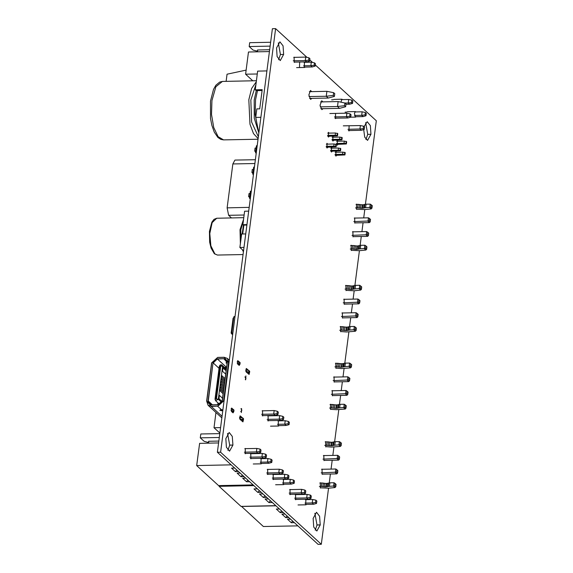 <?xml version="1.0" encoding="UTF-8"?>
<svg xmlns="http://www.w3.org/2000/svg" width="573" height="573" viewBox="0 0 573 573"><rect width="100%" height="100%" fill="white"/><g stroke="black" fill="none" stroke-linecap="round" stroke-linejoin="round"><path stroke-width="0.86" d="M307.021 57.386L275.599 28.65L220.584 452.204L217.375 452.269L318.072 544.35L321.288 544.286L328.573 488.21M220.584 452.204L321.288 544.286M329.26 482.881L330.42 473.971M331.051 469.129L332.204 460.255M332.827 455.413L333.916 447.055M334.611 441.726L338.772 409.681M339.46 404.352L340.62 395.442M341.25 390.607L342.403 381.725M343.026 376.891L344.115 368.525M344.81 363.203L348.871 331.91M349.566 326.589L350.719 317.678M351.349 312.837L352.502 303.962M353.133 299.12L354.214 290.762M354.909 285.433L359.414 250.716M360.109 245.387L361.262 236.477M361.892 231.635L363.046 222.761M363.676 217.919L364.765 209.56M365.452 204.232L376.296 120.731L315.286 64.95M275.599 28.65L272.383 28.714L217.375 452.269M312.557 62.45L309.757 59.886M232.896 445.071L229.544 451.187L226.407 447.212L225.812 438.596L229.171 432.45L232.309 436.425L232.903 445.042L229.68 445.135L227.918 450.299M227.581 433.403L229.68 445.135M233.641 411.815L233.032 412.818L231.456 411.493L231.635 408.091L233.111 409.323M243.489 419.2L242.952 421.886L240.044 419.343L240.223 415.948L242.078 417.516M245.81 453.422L245.344 453.723L245.237 448.458L245.631 448.638M251.346 458.486L250.874 458.787L250.773 453.522L251.167 453.701M241.62 408.57L241.412 412.539L241.62 408.57M239.801 364.407L239.192 365.409L237.616 364.084L237.795 360.682L239.27 361.914M245.867 375.867L245.659 379.835L245.867 375.867M268.644 420.661L268.171 420.962L268.071 415.697L268.458 415.876M249.649 371.791L249.112 374.477L246.204 371.941L246.383 368.539L248.231 370.108M263.107 415.604L262.635 415.898L262.534 410.633L262.928 410.812M268.014 469.416L267.641 469.258L267.741 474.516L268.214 474.222M273.751 479.279L273.278 479.58L273.171 474.315L273.565 474.494M290.583 494.363L290.117 494.664L290.01 489.399L290.404 489.578M296.119 499.427L295.647 499.72L295.546 494.463L295.933 494.642M325.715 446.911L325.607 441.647L326.037 441.869M332.347 395.821L332.247 390.557L332.669 390.779M330.571 409.502L330.463 404.237L330.929 404.495M320.207 524.911L316.848 531.028L313.71 527.053L313.123 518.4L316.482 512.283L319.619 516.259L320.207 524.911L316.991 524.975L315.222 530.14M314.892 513.236L316.991 524.975M320.371 488.031L320.271 482.767L320.73 483.018M323.931 460.635L323.824 455.37L324.254 455.585M322.148 474.351L322.047 469.086L322.47 469.301M332.182 151.272L331.502 152.081L331.409 147.397L332.118 148.178M329.181 136.252L328.501 137.054L328.408 132.377L329.117 133.151M327.756 147.225L327.076 148.027L326.982 143.35L327.692 144.131M336.609 155.319L335.928 156.128L335.835 151.451L336.544 152.225M333.608 140.299L332.927 141.108L332.834 136.424L333.543 137.205M338.034 144.346L337.354 145.155L337.261 140.478L337.97 141.252M283.628 54.471L280.269 60.588L277.131 56.612L276.544 47.96L279.903 41.843L283.041 45.819L283.628 54.471L280.412 54.535L278.643 59.699M278.313 42.796L280.412 54.535M294.221 62.45L294.114 57.185L294.472 57.336M299.443 67.399L299.65 62.249M311.755 98.391L310.666 99.401L308.811 94.975L310.487 90.484L311.698 91.608M323 108.677L321.911 109.679L320.056 105.26L321.732 100.769L322.943 101.894M336.029 118.196L335.47 118.632L335.57 113.418M342.446 318.058L342.346 312.794L342.769 313.008M346.013 290.618L345.906 285.354L346.336 285.576M344.23 304.335L344.122 299.077L344.552 299.292M334.131 382.105L334.023 376.841L334.453 377.055M340.67 331.731L340.57 326.474L341.028 326.725M335.914 368.389L335.807 363.124L336.236 363.339M352.997 236.85L352.889 231.585L353.319 231.807M349.516 130.537L348.957 130.966L349.064 125.752M354.773 223.133L354.673 217.869L355.102 218.091M351.22 250.53L351.113 245.265L351.578 245.523M364.041 126.647L367.214 121.684L370.351 125.659L370.939 134.304L367.58 140.421L364.686 137.183L363.697 129.634M365.624 122.636L367.723 134.34L365.954 139.533M356.556 209.417L356.456 204.153L356.886 204.375M283.528 419.615L283.836 417.223L282.876 416.342L282.561 418.734L283.528 419.615L280.634 420.424L279.223 419.135L267.176 419.379M282.561 418.734L279.223 419.135L279.681 415.654L267.684 415.891M280.634 420.424L267.691 420.682M279.681 415.654L282.876 416.342M289.057 424.672L289.372 422.287L288.405 421.406L288.097 423.791L289.057 424.672L286.163 425.481L284.76 424.199L277.54 424.342M288.097 423.791L284.76 424.199L285.211 420.711L277.926 420.861M286.163 425.481L278.02 425.646M285.211 420.711L288.405 421.406M219.86 433.081L213.994 427.723L215.978 412.488M213.994 427.723L220.576 427.587M278.428 420.467L278.199 425.846L279.144 425.624M279.051 420.84L278.535 420.467M277.991 414.551L278.299 412.166L277.339 411.285L277.031 413.67L277.991 414.551L275.097 415.361L273.693 414.078L261.646 414.315M277.031 413.67L273.693 414.078L274.145 410.59L262.148 410.834M275.097 415.361L262.155 415.618M274.145 410.59L277.339 411.285M246.139 70.121L227.044 74.189L226.12 81.337M308.962 96.586L326.259 96.243L328.25 98.069L334.388 96.436L334.747 93.693L333.636 92.683L333.285 95.426L326.259 96.243L326.897 91.308L309.327 91.659M333.285 95.426L334.388 96.436M333.636 92.683L326.897 91.308M328.25 98.069L309.542 98.441M320.207 106.872L337.504 106.528L339.495 108.354L345.634 106.721L345.992 103.978L344.882 102.968L344.531 105.711L337.504 106.528L338.142 101.593L320.572 101.937M344.531 105.711L345.634 106.721M344.882 102.968L338.142 101.593M339.495 108.354L320.787 108.72M233.999 316.747L234.636 316.482L233.877 316.754L231.707 333.486L232.631 334.79M234.987 316.633L234.636 316.482M232.853 333.056L231.707 333.486M234.414 316.74L234.923 317.141M232.244 333.479L232.351 334.038L231.814 334.052M232.351 334.038L232.71 334.188M234.801 316.633L234.608 317.148M232.294 333.063L232.523 334.195M347.94 129.254L359.93 129.011L361.334 130.3L348.377 130.558M363.268 128.61L364.227 129.491L364.543 127.099L363.576 126.218L363.268 128.61L359.93 129.011L360.381 125.53L343.32 125.867M361.334 130.3L364.227 129.491M363.576 126.218L360.381 125.53M354.494 115.438L361.713 115.295L363.117 116.584L354.974 116.742M365.051 114.887L366.011 115.767L366.319 113.382L365.359 112.501L365.051 114.887L361.713 115.295L362.165 111.814L354.88 111.957M346.83 112.115L345.104 112.15M363.117 116.584L366.011 115.767M365.359 112.501L362.165 111.814M355.998 111.936L355.432 111.563L354.436 113.375L355.539 117.114L356.091 116.72M334.453 116.913L346.436 116.677L347.847 117.966L334.89 118.217M349.774 116.269L350.74 117.15L351.048 114.765L350.089 113.884L349.774 116.269L346.436 116.677L346.894 113.196L329.826 113.533M347.847 117.966L350.74 117.15M350.089 113.884L346.894 113.196M344.953 103.025L348.219 102.961L349.623 104.243L345.949 104.322M351.557 102.553L352.517 103.434L352.832 101.049L351.865 100.168L351.557 102.553L348.219 102.961L348.671 99.473L341.386 99.623M333.336 99.781L331.609 99.817M349.623 104.243L352.517 103.434M351.865 100.168L348.671 99.473M342.511 99.595L341.938 99.222L340.899 102.152M327.785 136.274L337.533 135.844L337.812 133.652L335.47 133.029L335.184 135.221L327.57 135.371M337.354 133.23L337.067 135.421L335.184 135.221M337.533 135.844L337.067 135.421M335.47 133.029L327.727 133.18M332.211 140.328L341.959 139.898L342.239 137.699L339.896 137.076L339.61 139.268L331.996 139.425M341.78 137.276L341.494 139.468L339.61 139.268M341.959 139.898L341.494 139.468M339.896 137.076L332.154 137.226M336.638 144.375L346.386 143.945L346.672 141.746L344.323 141.123L344.036 143.322L336.423 143.472M346.207 141.323L345.92 143.522L344.036 143.322M346.386 143.945L345.92 143.522M344.323 141.123L336.58 141.28M326.359 147.254L336.107 146.824L336.387 144.625L334.045 144.002L333.758 146.194L326.144 146.344M335.928 144.203L335.642 146.394L333.758 146.194M336.107 146.824L335.642 146.394M334.045 144.002L326.302 144.152M330.786 151.301L340.534 150.871L340.82 148.672L338.471 148.049L338.185 150.248L330.571 150.398M340.355 148.249L340.068 150.448L338.185 150.248M340.534 150.871L340.068 150.448M338.471 148.049L330.728 148.206M335.212 155.347L344.96 154.918L345.247 152.726L342.898 152.096L342.611 154.295L334.997 154.445M344.781 152.296L344.495 154.495L342.611 154.295M344.96 154.918L344.495 154.495M342.898 152.096L335.155 152.253M352.467 231.821L366.67 231.542L367.751 232.273L367.436 234.694L368.41 235.582L368.726 233.168L367.751 232.273M353.398 236.635L367.637 236.348L366.219 235.052L366.67 231.542M352.015 235.338L367.436 234.694M368.41 235.582L367.637 236.348M359.063 249.019L359.522 245.509L360.711 245.344L360.259 248.854L356.542 249.448L352.223 249.011L352.682 245.502L350.662 245.545M352.223 249.011L350.246 249.054M366.634 249.298L366.942 246.884L365.968 245.996L365.66 248.41L366.634 249.298L365.853 250.072L359.386 250.716L351.586 250.351M355.052 249.334L355.504 245.824L354.171 245.609L353.713 249.126M357.051 249.434L357.502 245.924L356.993 245.932L356.542 249.448M359.522 245.509L358.698 245.76L358.24 249.276M365.853 250.072L364.435 248.775L364.894 245.258L365.968 245.996M360.259 248.854L365.66 248.41M360.711 245.344L364.894 245.258M352.682 245.502L354.171 245.609M355.504 245.824L356.993 245.932M357.502 245.924L358.698 245.76M364.407 207.863L364.865 204.353L366.054 204.189L365.603 207.705L362.394 208.286L357.566 207.863L358.025 204.353L356.034 204.389M357.566 207.863L355.575 207.899M371.977 208.142L372.292 205.728L371.318 204.84L371.003 207.254L371.977 208.142L371.197 208.916L364.729 209.56L356.965 209.195M360.396 208.185L360.854 204.676L359.515 204.461L359.056 207.97M362.394 208.286L362.845 204.769L362.344 204.783L361.885 208.293M364.865 204.353L364.041 204.611L363.583 208.121M371.197 208.916L369.778 207.619L370.237 204.11L371.318 204.84M365.603 207.705L371.003 207.254M366.054 204.189L370.237 204.11M358.025 204.353L359.515 204.461M360.854 204.676L362.344 204.783M362.845 204.769L364.041 204.611M354.25 218.105L368.453 217.826L369.535 218.557L369.22 220.97L370.194 221.866L370.509 219.452L369.535 218.557M355.181 222.911L369.413 222.632L367.995 221.336L368.453 217.826M353.799 221.622L369.22 220.97M370.194 221.866L369.413 222.632M341.923 313.023L356.127 312.743L357.208 313.474L356.893 315.888L357.867 316.783L358.182 314.369L357.208 313.474M342.855 317.836L357.086 317.549L355.668 316.253L356.127 312.743M341.465 316.54L356.893 315.888M357.867 316.783L357.086 317.549M348.513 330.22L348.971 326.703L350.167 326.546L349.709 330.055L345.992 330.65L341.68 330.213L342.131 326.703L340.118 326.746M341.68 330.213L339.696 330.256M356.084 330.499L356.399 328.085L355.425 327.197L355.11 329.611L356.084 330.499L355.303 331.266L346.493 331.96L341.042 331.552M344.502 330.535L344.96 327.025L343.621 326.811L343.17 330.32M346.5 330.635L346.959 327.126L346.45 327.133L345.992 330.65M348.971 326.703L348.148 326.961L347.696 330.471M355.303 331.266L353.892 329.969L354.343 326.46L355.425 327.197M349.709 330.055L355.11 329.611M350.167 326.546L354.343 326.46M342.131 326.703L343.621 326.811M344.96 327.025L346.45 327.133M346.959 327.126L348.148 326.961M353.863 289.064L354.315 285.555L355.511 285.39L355.052 288.899L351.342 289.494L347.023 289.064L347.482 285.547L345.49 285.59M347.023 289.064L345.032 289.1M361.427 289.344L361.742 286.93L360.768 286.042L360.453 288.455L361.427 289.344L360.653 290.117L354.186 290.762L346.421 290.396M349.845 289.386L350.304 285.87L348.971 285.662L348.513 289.172M351.843 289.48L352.302 285.97L351.793 285.984L351.342 289.494M354.315 285.555L353.498 285.812L353.04 289.322M360.653 290.117L359.235 288.821L359.686 285.311L360.768 286.042M355.052 288.899L360.453 288.455M355.511 285.39L359.686 285.311M347.482 285.547L348.971 285.662M350.304 285.87L351.793 285.984M352.302 285.97L353.498 285.812M343.707 299.307L357.91 299.027L358.985 299.758L358.677 302.172L359.651 303.067L359.959 300.646L358.985 299.758M344.638 304.113L358.87 303.833L357.452 302.537L357.91 299.027M343.248 302.816L358.677 302.172M359.651 303.067L358.87 303.833M331.824 390.793L346.028 390.514L347.109 391.244L346.794 393.658L347.768 394.546L348.083 392.133L347.109 391.244M332.755 395.599L346.987 395.32L345.569 394.023L346.028 390.514M331.366 394.303L346.794 393.658M347.768 394.546L346.987 395.32M338.414 407.983L338.872 404.474L340.068 404.309L339.61 407.826L336.401 408.406L331.581 407.983L332.032 404.474L330.019 404.509M331.581 407.983L329.597 408.019M345.985 408.27L346.3 405.856L345.326 404.961L345.01 407.374L345.985 408.27L345.204 409.036L336.387 409.731L330.943 409.315M334.403 408.305L334.861 404.796L333.522 404.581L333.071 408.091M336.401 408.406L336.86 404.889L336.351 404.903L335.893 408.413M338.872 404.474L338.049 404.731L337.597 408.241M345.204 409.036L343.786 407.74L344.244 404.23L345.326 404.961M339.61 407.826L345.01 407.374M340.068 404.309L344.244 404.23M332.032 404.474L333.522 404.581M334.861 404.796L336.351 404.903M336.86 404.889L338.049 404.731M343.764 366.835L344.215 363.318L345.412 363.16L344.953 366.67L341.236 367.264L336.924 366.827L337.375 363.318L335.391 363.361M336.924 366.827L334.933 366.87M351.328 367.114L351.643 364.7L350.669 363.812L350.354 366.226L351.328 367.114L350.547 367.88L341.737 368.575L336.322 368.167M339.746 367.15L340.204 363.64L338.872 363.425L338.414 366.942M341.744 367.25L342.203 363.74L341.694 363.748L341.236 367.264M344.215 363.318L343.399 363.576L342.941 367.092M350.547 367.88L349.136 366.591L349.587 363.074L350.669 363.812M344.953 366.67L350.354 366.226M345.412 363.16L349.587 363.074M337.375 363.318L338.872 363.425M340.204 363.64L341.694 363.748M342.203 363.74L343.399 363.576M333.608 377.077L347.811 376.79L348.885 377.528L348.577 379.942L349.551 380.83L349.859 378.416L348.885 377.528M334.539 381.883L348.771 381.604L347.353 380.307L347.811 376.79M333.149 380.587L348.577 379.942M349.551 380.83L348.771 381.604M321.625 469.323L335.828 469.036L336.91 469.774L336.595 472.188L337.569 473.076L337.884 470.662L336.91 469.774M322.556 474.129L336.788 473.842L335.37 472.553L335.828 469.036M321.166 472.832L336.595 472.188M337.569 473.076L336.788 473.842M328.214 486.513L328.673 483.003L329.869 482.838L329.411 486.348L325.693 486.943L321.381 486.513L321.833 482.996L319.82 483.039M321.381 486.513L319.397 486.549M335.785 486.792L336.1 484.378L335.126 483.49L334.811 485.904L335.785 486.792L335.004 487.566L328.537 488.21L320.744 487.845M324.203 486.835L324.662 483.318L323.322 483.103L322.871 486.62M326.202 486.928L326.66 483.419L326.152 483.433L325.693 486.943M328.673 483.003L327.849 483.254L327.398 486.771M335.004 487.566L333.586 486.269L334.045 482.753L335.126 483.49M329.411 486.348L334.811 485.904M329.869 482.838L334.045 482.753M321.833 482.996L323.322 483.103M324.662 483.318L326.152 483.433M326.66 483.419L327.849 483.254M333.565 445.357L334.016 441.847L335.212 441.683L334.754 445.2L331.545 445.78L326.725 445.357L327.183 441.847L325.192 441.883M326.725 445.357L324.733 445.393M341.128 445.644L341.444 443.23L340.469 442.335L340.154 444.748L341.128 445.644L340.355 446.41L331.538 447.105L326.123 446.689M329.547 445.679L330.005 442.17L328.673 441.955L328.214 445.465M331.545 445.78L332.003 442.263L331.495 442.277L331.036 445.787M334.016 441.847L333.2 442.105L332.741 445.615M340.355 446.41L338.937 445.114L339.388 441.604L340.469 442.335M334.754 445.2L340.154 444.748M335.212 441.683L339.388 441.604M327.183 441.847L328.673 441.955M330.005 442.17L331.495 442.277M332.003 442.263L333.2 442.105M323.408 455.599L337.612 455.32L338.686 456.051L338.378 458.464L339.352 459.36L339.66 456.946L338.686 456.051M324.339 460.413L338.571 460.126L337.153 458.83L337.612 455.32M322.95 459.116L338.378 458.464M339.352 459.36L338.571 460.126M256.496 151.021L254.677 151.057L255.071 148.035L256.89 147.999M255.637 151.931L254.677 151.057M256.016 153.149L255.537 152.712L256.439 145.743L257.184 145.728L257.363 144.332M256.038 154.538L256.281 152.697L255.537 152.712M309.599 61.067L309.914 58.682L308.947 57.801L308.639 60.186L309.599 61.067L306.705 61.884L305.302 60.595L293.218 60.838M308.639 60.186L305.302 60.595L305.753 57.114L293.763 57.35M306.705 61.884L294.715 62.12M305.753 57.114L308.947 57.801M315.136 66.131L315.444 63.746L314.484 62.865L314.169 65.25L315.136 66.131L312.242 66.941L310.838 65.659L303.618 65.802M314.169 65.25L310.838 65.659L311.289 62.171L304.005 62.314M312.242 66.941L304.098 67.105M311.289 62.171L314.484 62.865M269.654 49.744L257.47 49.987L257.606 51.076L257.205 51.119L253.08 50.073L249.205 46.528L249.706 42.689L270.621 42.273M252.793 80.807L245.609 74.239L248.496 52.014L269.41 51.599M256.561 51.857L256.675 50.983M249.205 46.528L270.119 46.112M245.609 74.239L257.284 74.01M304.499 61.927L304.27 67.306L305.216 67.084M305.123 62.292L304.607 61.92M266.23 457.44L266.538 455.048L265.578 454.167L265.27 456.559L266.23 457.44L263.336 458.25L261.933 456.96L249.885 457.204M265.27 456.559L261.933 456.96L262.384 453.479L250.387 453.716M263.336 458.25L250.394 458.507M262.384 453.479L265.578 454.167M271.767 462.497L272.075 460.112L271.108 459.231L270.8 461.616L271.767 462.497L268.873 463.306L267.462 462.024L260.242 462.167M270.8 461.616L267.462 462.024L267.92 458.536L260.629 458.687M268.873 463.306L260.729 463.471M267.92 458.536L271.108 459.231M218.822 441.088L208.565 441.289L208.701 442.385L208.3 442.42L204.174 441.375L200.299 437.836L200.801 433.997L219.796 433.618M253.065 484.901L218.621 485.582L196.704 465.548L199.59 443.323L218.585 442.943M207.655 443.165L207.77 442.284M200.299 437.836L219.294 437.457M196.704 465.548L231.148 464.861M245.702 478.176L242.658 478.233L246.533 481.778L247.851 480.138M244.041 476.657L240.997 476.715L242.315 475.074M240.166 473.112L237.122 473.169L240.997 476.715M238.504 471.593L235.46 471.651L236.778 470.01M234.636 468.048L231.585 468.112L235.46 471.651M249.577 481.714L246.533 481.778M261.13 458.293L260.901 463.672L261.847 463.45M261.754 458.665L261.238 458.293M260.694 452.376L261.009 449.991L260.042 449.11L259.734 451.495L260.694 452.376L257.8 453.186L256.396 451.904L244.349 452.14M259.734 451.495L256.396 451.904L256.847 448.415L244.85 448.659M257.8 453.186L244.864 453.444M256.847 448.415L260.042 449.11M288.627 478.233L288.935 475.841L287.975 474.96L287.667 477.352L288.627 478.233L285.734 479.042L284.33 477.753L272.282 477.997M287.667 477.352L284.33 477.753L284.781 474.272L272.791 474.508M285.734 479.042L272.791 479.3M284.781 474.272L287.975 474.96M294.164 483.29L294.472 480.905L293.512 480.024L293.197 482.409L294.164 483.29L291.27 484.099L289.866 482.817L282.639 482.96M293.197 482.409L289.866 482.817L290.318 479.336L283.033 479.479M291.27 484.099L283.126 484.264M290.318 479.336L293.512 480.024M275.792 505.687L241.018 506.382L219.101 486.341L219.201 485.575M219.101 486.341L253.882 485.653M268.436 498.961L265.055 499.026L268.93 502.571L270.392 500.752M266.774 497.443L263.394 497.507L264.855 495.688M262.9 493.897L259.519 493.969L263.394 497.507M261.238 492.379L257.857 492.451L259.325 490.624M257.363 488.841L253.989 488.905L257.857 492.451M272.311 502.5L268.93 502.571M283.528 479.085L283.298 484.464L284.244 484.242M284.151 479.458L283.635 479.085M283.091 473.169L283.406 470.784L282.439 469.903L282.131 472.288L283.091 473.169L280.197 473.978L278.793 472.696L266.746 472.933M282.131 472.288L278.793 472.696L279.244 469.208L267.254 469.452M280.197 473.978L267.262 474.236M279.244 469.208L282.439 469.903M311.003 498.374L311.311 495.989L310.351 495.108L310.036 497.493L311.003 498.374L308.109 499.19L306.698 497.901L294.658 498.145M310.036 497.493L306.698 497.901L307.157 494.42L295.159 494.657M308.109 499.19L295.167 499.441M307.157 494.42L310.351 495.108M316.532 503.438L316.848 501.053L315.881 500.172L315.573 502.557L316.532 503.438L313.639 504.247L312.235 502.965L305.015 503.108M315.573 502.557L312.235 502.965L312.686 499.477L305.402 499.62M313.639 504.247L305.495 504.412M312.686 499.477L315.881 500.172M297.831 525.842L263.387 526.523L241.491 506.367M241.477 506.482L275.921 505.801M290.475 519.109L287.424 519.174L291.299 522.712L292.617 521.072M288.813 517.591L285.769 517.655L287.087 516.015M284.939 514.053L281.895 514.11L285.769 517.655M283.277 512.534L280.233 512.591L281.551 510.951M279.402 508.989L276.358 509.053L280.233 512.591M294.35 522.655L291.299 522.712M305.903 499.233L305.674 504.612L306.619 504.39M306.526 499.599L306.011 499.226M305.466 493.317L305.774 490.932L304.815 490.051L304.507 492.436L305.466 493.317L302.573 494.127L301.169 492.844L289.121 493.081M304.507 492.436L301.169 492.844L301.62 489.356L289.623 489.593M302.573 494.127L289.63 494.384M301.62 489.356L304.815 490.051M231.478 217.941L228.627 215.333L227.13 207.82L232.831 163.928L234.93 160.103L255.372 159.695M248.689 211.143L244.599 211.222L242.859 224.666L243.332 225.103L246.884 225.031M243.539 250.766L239.901 247.436L241.648 233.992L245.731 233.913M239.901 247.436L243.983 247.357M242.859 224.666L246.942 224.587M260.873 117.307L255.716 117.415L256.826 108.906L259.719 108.849L262.212 89.646L255.236 89.782L256.152 90.62L262.105 90.498M255.236 89.782L257.664 71.131L266.896 70.945M255.716 117.415L258.495 131.31L259.06 131.296M258.495 131.31L258.996 131.769M249.978 198.616L249.499 198.179L250.401 191.21L251.282 191.196L251.461 189.799M250.122 200.12L250.372 198.165L249.499 198.179M250.594 196.489L248.639 196.525L249.033 193.502L250.981 193.466M249.599 197.406L248.639 196.525M224.809 367.537L226.579 367.171M217.761 404.66L217.991 402.891M222.045 401.487L218.929 398.636L219.359 395.349L222.546 398.206M223.842 388.243L220.655 385.328L220.892 383.96L224.022 386.825M223.484 390.987L220.304 388.071L220.483 386.703L223.671 389.568M224.91 380.014L221.73 377.098L221.909 375.73L225.096 378.595M224.552 382.757L221.371 379.842L221.55 378.474L224.738 381.339M223.126 393.73L219.946 390.822L220.125 389.447L223.312 392.312M224.193 385.5L221.013 382.585L221.192 381.217L224.38 384.082M225.676 374.112L222.496 371.204L222.918 367.909L226.106 370.774M225.683 374.069L222.496 371.204M222.546 371.204L222.976 367.909M224.201 385.45L221.013 382.585M221.071 382.585L221.25 381.217M223.133 393.68L219.946 390.822M219.996 390.815L220.175 389.447M224.559 382.707L221.371 379.842M221.422 379.842L221.601 378.474M224.917 379.963L221.73 377.098M221.78 377.098L221.959 375.73M223.491 390.936L220.304 388.071M220.354 388.071L220.533 386.703M223.85 388.193L220.655 385.328M220.712 385.328L220.892 383.96M222.059 401.451L218.929 398.636M218.986 398.636L219.409 395.341M253.71 172.459L251.898 172.494L252.292 169.472L254.104 169.436M252.858 173.368L251.898 172.494M253.237 174.586L252.757 174.149L253.66 167.18L254.398 167.166L254.584 165.769M253.259 175.975L253.495 174.135L252.757 174.149M220.197 365.946L220.734 365.932L220.197 365.946L215.921 398.865L216.458 398.858L220.734 365.932L219.294 366.262L220.075 365.008L221.393 364.743L226.349 368.94M232.903 445.042L229.687 445.106M231.886 408.198L231.392 408.212M240.474 416.055L239.98 416.062M238.039 360.789L237.551 360.804M246.634 368.647L246.139 368.654M320.207 524.882L316.998 524.947M283.628 54.442L280.419 54.507M370.939 134.304L367.723 134.369M370.939 134.275L367.723 134.34M231.793 332.806L233.741 317.8M231.707 333.457L233.34 318.144L231.141 332.956L231.779 333.615M233.533 317.843L233.053 318.251L231.191 332.899M231.8 333.679L231.291 333.357L231.821 333.844M233.125 318.18L233.419 317.9M254.878 163.491L232.831 163.928M227.13 207.82L249.176 207.383M244.112 215.025L228.627 215.333M243.317 221.142L240.782 229.794L240.767 240.753M214.839 253.939L217.446 255.078L214.352 253.76L211.057 248.08L209.668 242.143L209.46 231.428L211.888 222.217L213.965 219.402L216.716 218.234L212.117 222.596L209.818 233.483L210.893 245.846L214.839 253.939M242.178 233.985L243.446 225.103M243.912 225.089L242.687 233.977M243.41 251.769L242.214 249.556M240.409 243.532L240.001 229.687L243.532 219.445M255.88 84.811L250.831 100.067L251.59 122.056L258.351 136.711M211.917 100.533L211.53 114.428L213.765 127.464L218.105 136.653L223.57 139.891L220.791 139.354L217.919 137.42L214.288 132.134L211.852 125.322L210.535 118.482L210.484 101.034L213.493 89.417L215.878 85.262L219.652 82.054L222.41 81.409L215.906 86.724L211.917 100.533M257.513 90.591L255.529 99.666L255.214 114.528L257.864 128.151M258.831 133.029L254.305 118.274L254.183 100.003L256.31 90.613M258.108 138.602L253.459 133.588L249.993 124.219L248.818 99.795L251.647 88.435L256.281 81.767M241.584 409.516L241.441 410.612M245.702 377.8L245.559 378.896M239.865 417.158L242.766 417.903L239.865 417.158M242.809 418.004L243.511 418.698L242.809 418.032L242.637 419.35L243.188 419.859L243.36 418.541L242.766 417.903L239.578 417.273M247.994 373.403L249.162 372.615L245.896 371.397M238.475 364.7L239.643 363.912L237.215 363.21M227.073 363.339L225.97 362.938L226.7 362.451M227.18 362.63L226.185 359.729L223.921 358.906L227.187 361.9M223.871 358.684L227.273 362.609L222.324 400.692L217.89 404.774L211.444 404.903L208.049 400.971L212.991 362.895L217.432 358.813L223.871 358.684L217.475 359.035L226.356 367.157M217.432 358.813L213.22 362.953L219.036 368.267M212.991 362.895L208.278 401.028L212.368 404.767M211.444 404.903L217.926 404.674M231.055 408.964L233.698 409.674M222.238 400.706L227.273 362.609M217.89 404.774L222.324 400.692M224.043 357.366L217.604 357.495L211.709 362.917L206.76 401L211.272 406.221L217.719 406.092L223.613 400.663L228.563 362.587L224.043 357.366L227.366 358.433L228.785 362.645L223.842 400.72L217.761 406.314L221.615 409.838L222.904 409.659L221.615 409.838L221.515 410.562L222.79 410.54M223.613 400.663L224.043 400.907M206.674 401.014L211.709 362.917M228.563 362.587L228.985 362.824M232.137 412.109L233.49 411.321L231.055 410.612M222.761 410.769L219.817 410.347L221.615 409.838M217.719 406.092L211.322 406.443L222.052 416.256M241.842 420.811L243.009 420.023L239.736 418.806M245.788 370.975L245.967 369.757M246.018 369.757L248.918 370.495L246.018 369.757M248.961 370.595L249.67 371.29L248.961 370.624L248.789 371.941L249.348 372.45L249.52 371.132L248.918 370.495L245.738 369.864M217.604 357.495L224.086 357.266M237.208 361.556L239.858 362.265M211.616 362.938L217.64 357.387M208.049 400.971L209.267 403.979L211.487 404.796M211.272 406.221L208.085 405.276L206.76 401M239.629 418.383L239.586 417.158M237.215 361.542L239.442 361.986L240.173 362.773L237.193 361.656M237.172 362.981L239.829 363.74L239.722 364.385M231.019 410.39L233.669 411.149L233.562 411.794M232.323 412.109L233.77 411.679L234.013 410.182L231.034 409.065M243.009 420.023L243.081 420.503M239.672 418.584L242.451 419.515M249.162 372.615L249.241 373.095M245.831 371.175L248.61 372.106M226.722 362.465L226.156 362.773L227.101 363.117M220.591 409.86L219.996 410.182L221.558 410.791M221.636 409.845L220.541 409.86M238.504 364.707L239.929 364.27L240.173 362.773M243.532 418.884L243.289 420.381L241.892 420.811M226.557 367.336L224.91 367.622M218.12 403.005L217.905 404.66M220.734 365.932L222.625 366.412L226.242 369.721M222.625 366.412L218.349 399.338L221.658 402.361M216.458 398.858L218.349 399.338L215.555 400.663L219.531 404.294M215.133 399.395L215.921 398.865M278.593 426.018L270.542 426.176M355.432 111.563L347.381 111.721M355.539 117.114L350.561 117.214M341.938 99.222L333.887 99.387M304.664 67.478L296.613 67.635M261.295 463.844L253.245 464.001M283.692 484.636L275.642 484.794M306.068 504.784L298.017 504.942M217.446 255.078L243.045 254.57M216.716 218.234L243.761 217.697M223.57 139.891L258.029 139.21M222.41 81.409L256.41 80.736M240.739 411.543L241.605 411.006L241.813 410.032L240.975 408.656M245.402 377.091L245.939 378.33L245.344 379.684L245.939 378.316L244.872 376.898M221.844 417.853L208.085 405.276L206.652 401.036L211.602 362.96L217.668 357.38L224.107 357.251L227.366 358.433L229.329 360.224M248.023 373.417L249.448 372.973L249.692 371.476M231.055 408.95L233.29 409.394L234.013 410.182M226.185 359.729L227.166 362.652L222.217 400.728L217.948 404.66L211.509 404.789L209.267 403.979M226.579 367.15L224.781 367.508M217.969 402.869L217.733 404.667M222.202 365.151L220.089 365.001L219.294 366.262L215.018 399.18L215.555 400.663M240.775 411.536L241.749 410.655L241.398 408.907"/></g></svg>
